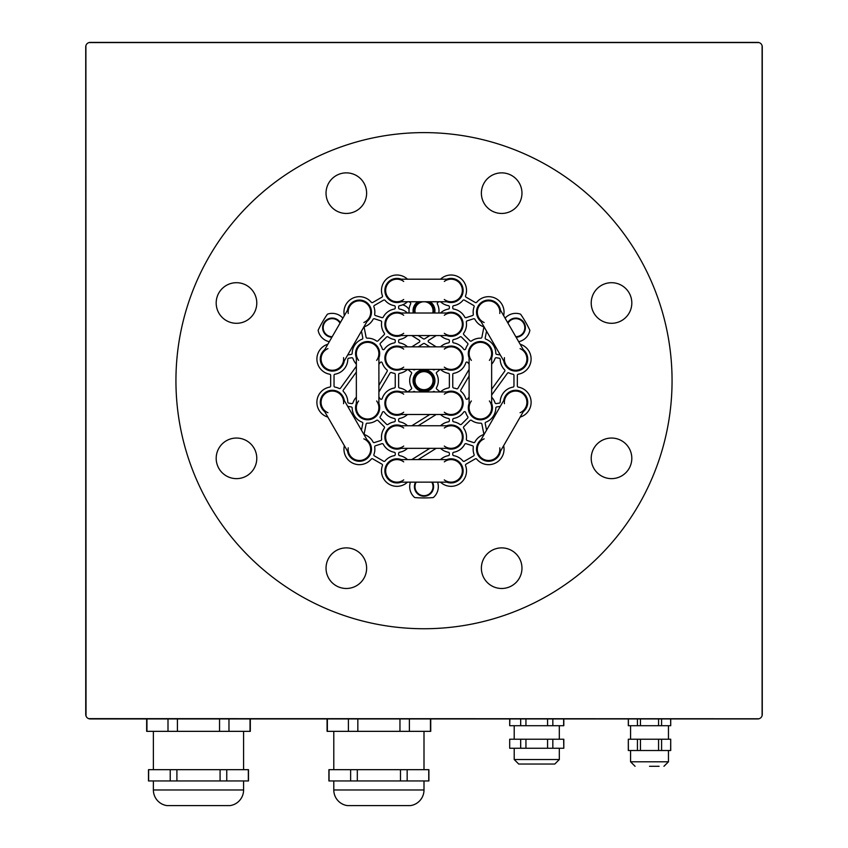 <?xml version="1.0" encoding="UTF-8"?>
<svg xmlns="http://www.w3.org/2000/svg" width="848" height="848" viewBox="0 0 848 848"><rect width="100%" height="100%" fill="white"/><g stroke="black" fill="none" stroke-linecap="round" stroke-linejoin="round"><path stroke-width="1.27" d="M326.035 193.153A20.299 20.299 0 0 0 346.334 213.452A20.299 20.299 0 0 0 366.622 193.153A20.299 20.299 0 0 0 346.334 172.865A20.299 20.299 0 0 0 326.035 193.153M216.187 303.001A20.299 20.299 0 0 0 236.486 323.3A20.299 20.299 0 0 0 256.785 303.001A20.299 20.299 0 0 0 236.486 282.702A20.299 20.299 0 0 0 216.187 303.001M216.187 458.344A20.299 20.299 0 0 0 236.486 478.632A20.299 20.299 0 0 0 256.785 458.344A20.299 20.299 0 0 0 236.486 438.045A20.299 20.299 0 0 0 216.187 458.344M326.035 568.181A20.299 20.299 0 0 0 346.334 588.48A20.299 20.299 0 0 0 366.622 568.181A20.299 20.299 0 0 0 346.334 547.882A20.299 20.299 0 0 0 326.035 568.181M481.378 568.181A20.299 20.299 0 0 0 501.666 588.48A20.299 20.299 0 0 0 521.965 568.181A20.299 20.299 0 0 0 501.666 547.882A20.299 20.299 0 0 0 481.378 568.181M591.215 458.344A20.299 20.299 0 0 0 611.514 478.632A20.299 20.299 0 0 0 631.813 458.344A20.299 20.299 0 0 0 611.514 438.045A20.299 20.299 0 0 0 591.215 458.344M591.215 303.001A20.299 20.299 0 0 0 611.514 323.3A20.299 20.299 0 0 0 631.813 303.001A20.299 20.299 0 0 0 611.514 282.702A20.299 20.299 0 0 0 591.215 303.001M481.378 193.153A20.299 20.299 0 0 0 501.666 213.452A20.299 20.299 0 0 0 521.965 193.153A20.299 20.299 0 0 0 501.666 172.865A20.299 20.299 0 0 0 481.378 193.153M368.043 319.728A11.501 11.501 0 0 0 361.269 300.786A11.501 11.501 0 0 0 348.517 308.46M323.713 351.401A11.501 11.501 0 0 0 330.487 370.353A11.501 11.501 0 0 0 343.249 362.679M343.249 398.666A11.501 11.501 0 0 0 320.851 402.334A11.501 11.501 0 0 0 323.713 409.934M348.517 452.885A11.501 11.501 0 0 0 370.915 449.207A11.501 11.501 0 0 0 368.043 441.607M399.207 459.595A11.501 11.501 0 0 0 385.437 470.873A11.501 11.501 0 0 0 399.207 482.152M448.793 482.152A11.501 11.501 0 0 0 462.563 470.873A11.501 11.501 0 0 0 448.793 459.595M479.957 441.607A11.501 11.501 0 0 0 486.731 460.559A11.501 11.501 0 0 0 499.483 452.885M524.287 409.934A11.501 11.501 0 0 0 517.513 390.992A11.501 11.501 0 0 0 504.751 398.666M504.751 362.679A11.501 11.501 0 0 0 527.149 359.001A11.501 11.501 0 0 0 524.287 351.401M499.483 308.46A11.501 11.501 0 0 0 477.085 312.128A11.501 11.501 0 0 0 479.957 319.728M378.897 355.874A11.501 11.501 0 0 0 367.619 342.104A11.501 11.501 0 0 0 356.351 355.874M356.351 405.461A11.501 11.501 0 0 0 367.619 419.23A11.501 11.501 0 0 0 378.897 405.461M399.207 425.77A11.501 11.501 0 0 0 385.437 437.049A11.501 11.501 0 0 0 399.207 448.327M448.793 448.327A11.501 11.501 0 0 0 462.563 437.049A11.501 11.501 0 0 0 448.793 425.77M469.103 405.461A11.501 11.501 0 0 0 480.381 419.23A11.501 11.501 0 0 0 491.649 405.461M491.649 355.874A11.501 11.501 0 0 0 480.381 342.104A11.501 11.501 0 0 0 469.103 355.874M413.623 380.667A10.377 10.377 0 0 0 424 391.045A10.377 10.377 0 0 0 434.377 380.667A10.377 10.377 0 0 0 424 370.3A10.377 10.377 0 0 0 413.623 380.667M399.207 391.946A11.501 11.501 0 0 0 385.437 403.224A11.501 11.501 0 0 0 399.207 414.492M448.793 414.492A11.501 11.501 0 0 0 462.563 403.224A11.501 11.501 0 0 0 448.793 391.946M448.793 301.74A11.501 11.501 0 0 0 462.563 290.461A11.501 11.501 0 0 0 448.793 279.193M399.207 279.193A11.501 11.501 0 0 0 385.437 290.461A11.501 11.501 0 0 0 399.207 301.74M448.793 335.564A11.501 11.501 0 0 0 462.563 324.296A11.501 11.501 0 0 0 448.793 313.018M399.207 313.018A11.501 11.501 0 0 0 385.437 324.296A11.501 11.501 0 0 0 399.207 335.564M418.88 301.74A10.377 10.377 0 0 0 413.877 313.018M434.123 313.018A10.377 10.377 0 0 0 429.12 301.74M448.793 369.389A11.501 11.501 0 0 0 462.563 358.121A11.501 11.501 0 0 0 448.793 346.843M399.207 346.843A11.501 11.501 0 0 0 385.437 358.121A11.501 11.501 0 0 0 399.207 369.389M672.061 380.667A248.061 248.061 0 0 0 424 132.606A248.061 248.061 0 0 0 175.939 380.667A248.061 248.061 0 0 0 424 628.739A248.061 248.061 0 0 0 672.061 380.667M403.701 299.482A11.278 11.278 0 0 1 396.938 301.74L451.062 301.74A11.278 11.278 0 0 1 444.299 299.482A11.278 11.278 0 0 0 462.34 290.461A11.278 11.278 0 0 0 444.299 281.441M396.938 301.74A11.278 11.278 0 0 1 385.66 290.461A11.278 11.278 0 0 1 403.701 281.441M403.701 333.317A11.278 11.278 0 0 1 396.938 335.564L451.062 335.564A11.278 11.278 0 0 1 444.299 333.317A11.278 11.278 0 0 0 462.34 324.296A11.278 11.278 0 0 0 444.299 315.276M396.938 335.564A11.278 11.278 0 0 1 385.66 324.296A11.278 11.278 0 0 1 403.701 315.276M348.221 313.484A11.278 11.278 0 0 1 349.641 306.488L322.579 353.362A11.278 11.278 0 0 1 327.922 348.634A11.278 11.278 0 0 0 326.713 368.763A11.278 11.278 0 0 0 343.546 357.655M349.641 306.488A11.278 11.278 0 0 1 365.053 302.365A11.278 11.278 0 0 1 363.845 322.505M484.155 322.505A11.278 11.278 0 0 1 478.823 317.767L505.885 364.64A11.278 11.278 0 0 1 504.454 357.655A11.278 11.278 0 0 0 521.287 368.763A11.278 11.278 0 0 0 520.078 348.634M478.823 317.767A11.278 11.278 0 0 1 482.947 302.365A11.278 11.278 0 0 1 499.779 313.484M358.598 360.368A11.278 11.278 0 0 1 356.351 353.605L356.351 407.729A11.278 11.278 0 0 1 358.598 400.966A11.278 11.278 0 0 0 367.619 419.007A11.278 11.278 0 0 0 376.639 400.966M356.351 353.605A11.278 11.278 0 0 1 367.619 342.338A11.278 11.278 0 0 1 376.639 360.368M327.922 412.7A11.278 11.278 0 0 1 322.579 407.973L349.641 454.846A11.278 11.278 0 0 1 348.221 447.861A11.278 11.278 0 0 0 365.053 458.969A11.278 11.278 0 0 0 363.845 438.84M322.579 407.973A11.278 11.278 0 0 1 326.713 392.571A11.278 11.278 0 0 1 343.546 403.68M403.701 367.142A11.278 11.278 0 0 1 396.938 369.389L451.062 369.389A11.278 11.278 0 0 1 444.299 367.142A11.278 11.278 0 0 0 462.34 358.121A11.278 11.278 0 0 0 444.299 349.1M396.938 369.389A11.278 11.278 0 0 1 385.66 358.121A11.278 11.278 0 0 1 403.701 349.1M403.701 412.245A11.278 11.278 0 0 1 396.938 414.492L451.062 414.492A11.278 11.278 0 0 1 444.299 412.245A11.278 11.278 0 0 0 462.34 403.224A11.278 11.278 0 0 0 444.299 394.203M396.938 414.492A11.278 11.278 0 0 1 385.66 403.224A11.278 11.278 0 0 1 403.701 394.203M403.701 446.069A11.278 11.278 0 0 1 396.938 448.327L451.062 448.327A11.278 11.278 0 0 1 444.299 446.069A11.278 11.278 0 0 0 462.34 437.049A11.278 11.278 0 0 0 444.299 428.028M396.938 448.327A11.278 11.278 0 0 1 385.66 437.049A11.278 11.278 0 0 1 403.701 428.028M403.701 479.894A11.278 11.278 0 0 1 396.938 482.152L451.062 482.152A11.278 11.278 0 0 1 444.299 479.894A11.278 11.278 0 0 0 462.34 470.873A11.278 11.278 0 0 0 444.299 461.853M396.938 482.152A11.278 11.278 0 0 1 385.66 470.873A11.278 11.278 0 0 1 403.701 461.853M471.361 360.368A11.278 11.278 0 0 1 469.103 353.605L469.103 407.729A11.278 11.278 0 0 1 471.361 400.966A11.278 11.278 0 0 0 480.381 419.007A11.278 11.278 0 0 0 489.402 400.966M469.103 353.605A11.278 11.278 0 0 1 480.381 342.338A11.278 11.278 0 0 1 489.402 360.368M504.454 403.68A11.278 11.278 0 0 1 505.885 396.694L478.823 443.568A11.278 11.278 0 0 1 484.155 438.84A11.278 11.278 0 0 0 482.947 458.969A11.278 11.278 0 0 0 499.779 447.861M505.885 396.694A11.278 11.278 0 0 1 521.287 392.571A11.278 11.278 0 0 1 520.078 412.7M500.225 406.499A1.124 1.124 0 0 0 499.758 406.478A1.124 1.124 0 0 1 500.225 406.499A1.124 1.124 0 0 0 499.758 406.478L496.78 406.934A1.124 1.124 0 0 0 495.826 408.026A15.444 15.444 0 0 1 485.915 422.156A1.124 1.124 0 0 0 485.204 423.428L486.551 430.19M364.947 326.554A1.124 1.124 0 0 0 364.237 327.826L366.113 337.26A1.124 1.124 0 0 0 367.248 338.161A15.444 15.444 0 0 1 376.533 340.991A1.124 1.124 0 0 0 377.975 340.864L384.197 334.642A1.124 1.124 0 0 0 384.314 333.2A15.444 15.444 0 0 1 381.642 322.102A1.124 1.124 0 0 0 380.879 320.862L374.424 318.774A1.124 1.124 0 0 0 373.078 319.325A15.444 15.444 0 0 1 364.947 326.554A1.124 1.124 0 0 0 364.237 327.826A1.124 1.124 0 0 1 364.947 326.554M356.351 372.071L343.292 390.101A1.124 1.124 0 0 0 343.408 391.543A15.444 15.444 0 0 1 347.797 402.037A1.124 1.124 0 0 0 348.751 403.139L351.729 403.595A1.124 1.124 0 0 0 352.969 402.832A15.444 15.444 0 0 1 356.351 397.171M375.473 445.783A1.124 1.124 0 0 0 374.699 447.013A15.444 15.444 0 0 1 373.904 454.549A1.124 1.124 0 0 0 374.403 455.906L383.635 461.248A1.124 1.124 0 0 0 385.066 460.983A15.444 15.444 0 0 1 394.309 455.652A1.124 1.124 0 0 0 395.242 454.539L395.242 453.383A1.124 1.124 0 0 0 394.309 452.27A15.444 15.444 0 0 1 383.264 444.235A1.124 1.124 0 0 0 381.918 443.695L375.473 445.783A1.124 1.124 0 0 0 374.699 447.013A1.124 1.124 0 0 1 375.473 445.783M364.237 433.519A1.124 1.124 0 0 0 364.947 434.791A15.444 15.444 0 0 1 373.078 442.02A1.124 1.124 0 0 0 374.424 442.561L380.879 440.472A1.124 1.124 0 0 0 381.642 439.243A15.444 15.444 0 0 1 384.314 428.145A1.124 1.124 0 0 0 384.197 426.692L377.975 420.481A1.124 1.124 0 0 0 376.533 420.354A15.444 15.444 0 0 1 367.248 423.173A1.124 1.124 0 0 0 366.113 424.085L364.237 433.519A1.124 1.124 0 0 0 364.947 434.791A1.124 1.124 0 0 1 364.237 433.519M380.243 416.633A1.124 1.124 0 0 0 380.37 418.085L386.582 424.307A1.124 1.124 0 0 0 388.034 424.424A15.444 15.444 0 0 1 394.309 421.827A1.124 1.124 0 0 0 395.242 420.714L395.242 419.559A1.124 1.124 0 0 0 394.309 418.446A15.444 15.444 0 0 1 384.324 412.139A1.124 1.124 0 0 0 382.331 412.446A15.444 15.444 0 0 1 380.243 416.633A1.124 1.124 0 0 0 380.37 418.085A1.124 1.124 0 0 1 380.243 416.633M466.358 439.243A1.124 1.124 0 0 0 467.121 440.472L473.576 442.561A1.124 1.124 0 0 0 474.922 442.02A15.444 15.444 0 0 1 483.053 434.78A1.124 1.124 0 0 0 483.763 433.519L481.887 424.085A1.124 1.124 0 0 0 480.752 423.173A15.444 15.444 0 0 1 471.467 420.354A1.124 1.124 0 0 0 470.025 420.481L463.803 426.692A1.124 1.124 0 0 0 463.686 428.145A15.444 15.444 0 0 1 466.358 439.243A1.124 1.124 0 0 0 466.336 439.402A1.124 1.124 0 0 1 466.358 439.243M469.103 376.014L460.824 390.016A1.124 1.124 0 0 0 461.068 391.447A15.444 15.444 0 0 1 465.775 398.507A1.124 1.124 0 0 0 467.767 398.814A15.444 15.444 0 0 1 469.103 397.171M463.686 333.2A1.124 1.124 0 0 0 463.803 334.642L470.025 340.864A1.124 1.124 0 0 0 471.467 340.991A15.444 15.444 0 0 1 480.752 338.161A1.124 1.124 0 0 0 481.887 337.26L483.763 327.826A1.124 1.124 0 0 0 483.053 326.554A15.444 15.444 0 0 1 474.922 319.325A1.124 1.124 0 0 0 473.576 318.774L467.121 320.862A1.124 1.124 0 0 0 466.358 322.102A15.444 15.444 0 0 1 463.686 333.2A1.124 1.124 0 0 0 463.803 334.642A1.124 1.124 0 0 1 463.686 333.2M453.691 305.683A1.124 1.124 0 0 0 452.758 306.796L452.758 307.962A1.124 1.124 0 0 0 453.691 309.064A15.444 15.444 0 0 1 464.736 317.099A1.124 1.124 0 0 0 466.082 317.65L472.527 315.562A1.124 1.124 0 0 0 473.301 314.322A15.444 15.444 0 0 1 474.096 306.796A1.124 1.124 0 0 0 473.597 305.428L464.365 300.097A1.124 1.124 0 0 0 462.934 300.351A15.444 15.444 0 0 1 453.691 305.683A1.124 1.124 0 0 0 452.758 306.796L452.758 306.796A1.124 1.124 0 0 1 453.691 305.683M373.841 306.404A1.124 1.124 0 0 1 374.403 305.428A1.124 1.124 0 0 0 373.904 306.796A15.444 15.444 0 0 1 374.699 314.322A1.124 1.124 0 0 0 375.473 315.562L381.918 317.65A1.124 1.124 0 0 0 383.264 317.099A15.444 15.444 0 0 1 394.309 309.064A1.124 1.124 0 0 0 395.242 307.962L395.242 306.796A1.124 1.124 0 0 0 394.309 305.683A15.444 15.444 0 0 1 385.066 300.351A1.124 1.124 0 0 0 383.635 300.097L374.403 305.428A1.124 1.124 0 0 0 373.904 306.796M380.37 343.249A1.124 1.124 0 0 0 380.243 344.701A15.444 15.444 0 0 1 382.331 348.888A1.124 1.124 0 0 0 384.324 349.196A15.444 15.444 0 0 1 394.309 342.899A1.124 1.124 0 0 0 395.242 341.786L395.242 340.62A1.124 1.124 0 0 0 394.309 339.518A15.444 15.444 0 0 1 388.034 336.91A1.124 1.124 0 0 0 386.582 337.038L380.37 343.249A1.124 1.124 0 0 0 380.243 344.701A1.124 1.124 0 0 1 380.37 343.249M436.752 372.251A1.124 1.124 0 0 0 436.487 373.661A14.321 14.321 0 0 1 436.487 387.674A1.124 1.124 0 0 0 436.752 389.094L439.593 391.469A1.124 1.124 0 0 0 441.045 391.458A15.444 15.444 0 0 1 448.433 388.002A1.124 1.124 0 0 0 449.366 386.889L449.366 374.456A1.124 1.124 0 0 0 448.433 373.343A15.444 15.444 0 0 1 441.045 369.887A1.124 1.124 0 0 0 439.593 369.876L436.752 372.251A1.124 1.124 0 0 0 436.487 373.661A1.124 1.124 0 0 1 436.752 372.251M438.851 301.74L437.716 302.588A1.124 1.124 0 0 0 437.388 303.997A14.999 14.999 0 0 1 438.829 313.018A14.999 14.999 0 0 0 437.388 303.997A14.999 14.999 0 0 1 438.829 313.018M436.211 335.564L428.717 340.249A1.124 1.124 0 0 0 428.717 342.157L436.211 346.843M342.91 318.148A1.124 1.124 0 0 1 342.825 318.074A14.321 14.321 0 0 0 327.773 314.057A1.124 1.124 0 0 0 327.19 314.491A117.268 117.268 0 0 0 318.286 329.914A1.124 1.124 0 0 0 318.201 330.635A14.321 14.321 0 0 0 329.204 341.67A1.124 1.124 0 0 1 329.321 341.702M503.638 315.636A15.444 15.444 0 0 0 476.724 302.248A1.124 1.124 0 0 1 475.293 302.503L466.05 297.171A1.124 1.124 0 0 1 465.563 295.804A15.444 15.444 0 0 0 440.504 279.193M356.351 364.163A15.444 15.444 0 0 1 352.969 358.503A1.124 1.124 0 0 0 351.729 357.75L348.751 358.206A1.124 1.124 0 0 0 347.797 359.298A15.444 15.444 0 0 1 334.981 374.222A1.124 1.124 0 0 0 334.038 375.335L334.038 385.999A1.124 1.124 0 0 0 334.981 387.112A15.444 15.444 0 0 1 339.147 388.469A1.124 1.124 0 0 0 340.557 388.108L356.351 366.304M347.775 354.835A1.124 1.124 0 0 0 348.242 354.867A1.124 1.124 0 0 1 347.775 354.835A1.124 1.124 0 0 0 348.242 354.867L351.22 354.411A1.124 1.124 0 0 0 352.174 353.309A15.444 15.444 0 0 1 362.085 339.189A1.124 1.124 0 0 0 362.796 337.917L361.449 331.144M361.449 430.19L362.796 423.428A1.124 1.124 0 0 0 362.085 422.156A15.444 15.444 0 0 1 352.174 408.026A1.124 1.124 0 0 0 351.22 406.934L348.242 406.478A1.124 1.124 0 0 0 347.775 406.499A1.124 1.124 0 0 1 348.242 406.478A1.124 1.124 0 0 0 347.775 406.499M407.496 448.327A15.444 15.444 0 0 1 399.567 452.27A1.124 1.124 0 0 0 398.634 453.383L398.634 454.539A1.124 1.124 0 0 0 399.567 455.652A15.444 15.444 0 0 1 407.496 459.595M440.504 425.77A15.444 15.444 0 0 1 448.433 421.827A1.124 1.124 0 0 0 449.366 420.714L449.366 419.559A1.124 1.124 0 0 0 448.433 418.446A15.444 15.444 0 0 1 440.504 414.492M486.551 331.144L485.204 337.917A1.124 1.124 0 0 0 485.915 339.189A15.444 15.444 0 0 1 495.826 353.309A1.124 1.124 0 0 0 496.78 354.4L499.758 354.856A1.124 1.124 0 0 0 500.225 354.835A1.124 1.124 0 0 1 499.758 354.856A1.124 1.124 0 0 0 500.225 354.835M378.897 385.321L387.176 371.318A1.124 1.124 0 0 0 386.932 369.887A15.444 15.444 0 0 1 382.225 362.838A1.124 1.124 0 0 0 380.233 362.531A15.444 15.444 0 0 1 378.897 364.163M407.496 335.564A15.444 15.444 0 0 1 399.567 339.518A1.124 1.124 0 0 0 398.634 340.62L398.634 341.786A1.124 1.124 0 0 0 399.567 342.899A15.444 15.444 0 0 1 407.496 346.843M378.897 397.171A15.444 15.444 0 0 1 380.233 398.814A1.124 1.124 0 0 0 382.225 398.507A15.444 15.444 0 0 1 394.309 388.002A1.124 1.124 0 0 0 395.242 386.889L395.242 374.456A1.124 1.124 0 0 0 394.309 373.343A15.444 15.444 0 0 1 391.458 372.558A1.124 1.124 0 0 0 390.08 373.046L378.897 391.977M415.17 391.946A14.321 14.321 0 0 1 414.852 391.691A1.124 1.124 0 0 0 413.411 391.691L413.114 391.946M469.103 364.163A15.444 15.444 0 0 1 467.767 362.531A1.124 1.124 0 0 0 465.775 362.838A15.444 15.444 0 0 1 453.691 373.343A1.124 1.124 0 0 0 452.758 374.456L452.758 386.889A1.124 1.124 0 0 0 453.691 388.002A15.444 15.444 0 0 1 456.542 388.776A1.124 1.124 0 0 0 457.92 388.299L469.103 369.368M432.83 369.389A14.321 14.321 0 0 1 433.148 369.654A1.124 1.124 0 0 0 434.589 369.643L434.886 369.389M413.114 369.389L413.411 369.643A1.124 1.124 0 0 0 414.852 369.654A14.321 14.321 0 0 1 415.17 369.389M518.796 341.67A1.124 1.124 0 0 0 518.679 341.702A1.124 1.124 0 0 1 518.796 341.67A14.321 14.321 0 0 0 529.799 330.635A1.124 1.124 0 0 0 529.714 329.914A117.268 117.268 0 0 0 520.81 314.491A1.124 1.124 0 0 0 520.227 314.057A14.321 14.321 0 0 0 505.175 318.064A1.124 1.124 0 0 1 505.09 318.148A1.124 1.124 0 0 0 505.175 318.064A1.124 1.124 0 0 1 505.09 318.148M407.496 279.193A15.444 15.444 0 0 0 382.437 295.804A1.124 1.124 0 0 1 381.95 297.171L372.707 302.503A1.124 1.124 0 0 1 371.276 302.248A15.444 15.444 0 0 0 344.362 315.636M327.869 344.224A15.444 15.444 0 0 0 329.724 374.222A1.124 1.124 0 0 1 330.656 375.335L330.656 385.999A1.124 1.124 0 0 1 329.724 387.112A15.444 15.444 0 0 0 327.869 417.121M344.362 445.698A15.444 15.444 0 0 0 371.276 459.097A1.124 1.124 0 0 1 372.707 458.842L381.95 464.174A1.124 1.124 0 0 1 382.437 465.541A15.444 15.444 0 0 0 407.496 482.152M440.504 482.152A15.444 15.444 0 0 0 465.563 465.541A1.124 1.124 0 0 1 466.05 464.174L475.293 458.842A1.124 1.124 0 0 1 476.724 459.097A15.444 15.444 0 0 0 503.638 445.698M520.131 417.121A15.444 15.444 0 0 0 518.276 387.112A1.124 1.124 0 0 1 517.344 385.999L517.344 375.335A1.124 1.124 0 0 1 518.276 374.222A15.444 15.444 0 0 0 520.131 344.224M440.504 346.843A15.444 15.444 0 0 1 448.433 342.899A1.124 1.124 0 0 0 449.366 341.786L449.366 340.62A1.124 1.124 0 0 0 448.433 339.518A15.444 15.444 0 0 1 440.504 335.564M440.504 313.018A15.444 15.444 0 0 1 448.433 309.064A1.124 1.124 0 0 0 449.366 307.962L449.366 306.796A1.124 1.124 0 0 0 448.433 305.683A15.444 15.444 0 0 1 440.504 301.74M411.513 373.661A1.124 1.124 0 0 0 411.248 372.251L408.407 369.876A1.124 1.124 0 0 0 406.955 369.887A15.444 15.444 0 0 1 399.567 373.343A1.124 1.124 0 0 0 398.634 374.456L398.634 386.889A1.124 1.124 0 0 0 399.567 388.002A15.444 15.444 0 0 1 406.955 391.458A1.124 1.124 0 0 0 408.407 391.469L411.248 389.094A1.124 1.124 0 0 0 411.513 387.674A14.321 14.321 0 0 1 411.513 373.661A1.124 1.124 0 0 0 411.248 372.251A1.124 1.124 0 0 1 411.513 373.661M407.496 414.492A15.444 15.444 0 0 1 399.567 418.446A1.124 1.124 0 0 0 398.634 419.559L398.634 420.714A1.124 1.124 0 0 0 399.567 421.827A15.444 15.444 0 0 1 407.496 425.77M429.83 346.843L424.594 343.578A1.124 1.124 0 0 0 423.406 343.578L418.17 346.843M407.496 301.74A15.444 15.444 0 0 1 399.567 305.683A1.124 1.124 0 0 0 398.634 306.796L398.634 307.962A1.124 1.124 0 0 0 399.567 309.064A15.444 15.444 0 0 1 407.167 312.711A1.124 1.124 0 0 0 409.043 311.788A14.999 14.999 0 0 1 410.612 303.997A1.124 1.124 0 0 0 410.284 302.588L409.149 301.74M453.691 339.518A1.124 1.124 0 0 0 452.758 340.62L452.758 341.786A1.124 1.124 0 0 0 453.691 342.899A15.444 15.444 0 0 1 463.676 349.196A1.124 1.124 0 0 0 465.669 348.888A15.444 15.444 0 0 1 467.757 344.701A1.124 1.124 0 0 0 467.63 343.249L461.418 337.038A1.124 1.124 0 0 0 459.966 336.91A15.444 15.444 0 0 1 453.691 339.518A1.124 1.124 0 0 0 452.758 340.62A1.124 1.124 0 0 1 453.691 339.518M491.649 389.274L504.708 371.244A1.124 1.124 0 0 0 504.592 369.792A15.444 15.444 0 0 1 500.203 359.298A1.124 1.124 0 0 0 499.249 358.206L496.271 357.75A1.124 1.124 0 0 0 495.031 358.503A15.444 15.444 0 0 1 491.649 364.163M491.649 397.171A15.444 15.444 0 0 1 495.031 402.832A1.124 1.124 0 0 0 496.271 403.584L499.249 403.129A1.124 1.124 0 0 0 500.203 402.037A15.444 15.444 0 0 1 513.019 387.112A1.124 1.124 0 0 0 513.962 385.999L513.962 375.335A1.124 1.124 0 0 0 513.019 374.222A15.444 15.444 0 0 1 508.853 372.876A1.124 1.124 0 0 0 507.443 373.226L491.649 395.041M453.691 418.446A1.124 1.124 0 0 0 452.758 419.559L452.758 420.714A1.124 1.124 0 0 0 453.691 421.827A15.444 15.444 0 0 1 459.966 424.424A1.124 1.124 0 0 0 461.418 424.307L467.63 418.085A1.124 1.124 0 0 0 467.757 416.633A15.444 15.444 0 0 1 465.669 412.446A1.124 1.124 0 0 0 463.676 412.139A15.444 15.444 0 0 1 453.691 418.446A1.124 1.124 0 0 0 452.758 419.559A1.124 1.124 0 0 1 453.691 418.446M473.301 447.013A1.124 1.124 0 0 0 472.527 445.783L466.082 443.695A1.124 1.124 0 0 0 464.736 444.235A15.444 15.444 0 0 1 453.691 452.27A1.124 1.124 0 0 0 452.758 453.383L452.758 454.539A1.124 1.124 0 0 0 453.691 455.652A15.444 15.444 0 0 1 462.934 460.983A1.124 1.124 0 0 0 464.365 461.248L473.597 455.906A1.124 1.124 0 0 0 474.096 454.549A15.444 15.444 0 0 1 473.301 447.013A1.124 1.124 0 0 0 472.527 445.783A1.124 1.124 0 0 1 473.301 447.013M440.504 459.595A15.444 15.444 0 0 1 448.433 455.652A1.124 1.124 0 0 0 449.366 454.539L449.366 453.383A1.124 1.124 0 0 0 448.433 452.27A15.444 15.444 0 0 1 440.504 448.327M485.183 423.205A1.124 1.124 0 0 1 485.915 422.156A1.124 1.124 0 0 0 485.204 423.428M343.292 390.101A1.124 1.124 0 0 0 343.408 391.543A1.124 1.124 0 0 1 343.292 390.101M463.803 426.692A1.124 1.124 0 0 0 463.686 428.145A1.124 1.124 0 0 1 463.803 426.692M460.824 390.016A1.124 1.124 0 0 0 460.665 390.589A1.124 1.124 0 0 1 460.824 390.016M437.261 303.489A1.124 1.124 0 0 1 437.716 302.588A1.124 1.124 0 0 0 437.388 303.997M428.187 341.203A1.124 1.124 0 0 1 428.717 340.249A1.124 1.124 0 0 0 428.717 342.157M318.17 330.402A1.124 1.124 0 0 0 318.201 330.635A1.124 1.124 0 0 1 318.286 329.914A1.124 1.124 0 0 0 318.17 330.402M465.488 296.185A1.124 1.124 0 0 1 465.563 295.804A1.124 1.124 0 0 0 466.05 297.171A1.124 1.124 0 0 1 465.488 296.185M339.147 388.469A1.124 1.124 0 0 0 340.557 388.108A1.124 1.124 0 0 1 339.147 388.469M334.038 385.999A1.124 1.124 0 0 0 334.981 387.112A1.124 1.124 0 0 1 334.038 385.999M334.981 374.222A1.124 1.124 0 0 0 334.038 375.335A1.124 1.124 0 0 1 334.981 374.222M348.751 358.206A1.124 1.124 0 0 0 347.797 359.298A1.124 1.124 0 0 1 348.751 358.206M362.085 339.189A1.124 1.124 0 0 0 362.796 337.917A1.124 1.124 0 0 1 362.085 339.189M351.22 354.411A1.124 1.124 0 0 0 352.174 353.309A1.124 1.124 0 0 1 351.22 354.411M362.796 423.428A1.124 1.124 0 0 0 362.085 422.156A1.124 1.124 0 0 1 362.796 423.428M384.314 428.145A1.124 1.124 0 0 0 384.197 426.692A1.124 1.124 0 0 1 384.314 428.145M373.078 442.02A1.124 1.124 0 0 0 374.424 442.561A1.124 1.124 0 0 1 373.078 442.02M367.248 423.173A1.124 1.124 0 0 0 366.113 424.085A1.124 1.124 0 0 1 367.248 423.173M398.634 454.539A1.124 1.124 0 0 0 399.567 455.652A1.124 1.124 0 0 1 398.634 454.539M399.567 452.27A1.124 1.124 0 0 0 398.634 453.383A1.124 1.124 0 0 1 399.567 452.27M448.433 421.827A1.124 1.124 0 0 0 449.366 420.714A1.124 1.124 0 0 1 448.433 421.827M471.467 420.354A1.124 1.124 0 0 0 470.025 420.481A1.124 1.124 0 0 1 471.467 420.354M465.775 398.507A1.124 1.124 0 0 0 467.767 398.814A1.124 1.124 0 0 1 465.775 398.507M485.183 338.129A1.124 1.124 0 0 0 485.915 339.189A1.124 1.124 0 0 1 485.204 337.917M387.176 371.318A1.124 1.124 0 0 0 386.932 369.887A1.124 1.124 0 0 1 387.176 371.318M464.736 317.099A1.124 1.124 0 0 0 466.082 317.65A1.124 1.124 0 0 1 464.736 317.099M464.365 300.097A1.124 1.124 0 0 0 462.934 300.351A1.124 1.124 0 0 1 464.365 300.097M474.096 306.796A1.124 1.124 0 0 0 473.597 305.428A1.124 1.124 0 0 1 474.096 306.796M395.242 306.796A1.124 1.124 0 0 0 394.309 305.683A1.124 1.124 0 0 1 395.242 306.796M394.309 309.064A1.124 1.124 0 0 0 395.242 307.962A1.124 1.124 0 0 1 394.309 309.064M411.789 346.843L419.283 342.157A1.124 1.124 0 0 0 419.283 340.249L411.789 335.564M399.567 339.518A1.124 1.124 0 0 0 398.634 340.62A1.124 1.124 0 0 1 399.567 339.518M394.309 388.002A1.124 1.124 0 0 0 395.242 386.889A1.124 1.124 0 0 1 394.309 388.002M380.233 398.814A1.124 1.124 0 0 0 382.225 398.507A1.124 1.124 0 0 1 380.233 398.814M391.458 372.558A1.124 1.124 0 0 0 390.08 373.046A1.124 1.124 0 0 1 391.458 372.558M414.852 391.691A1.124 1.124 0 0 0 413.411 391.691A1.124 1.124 0 0 1 414.852 391.691M434.886 391.946L434.589 391.691A1.124 1.124 0 0 0 433.148 391.691A14.321 14.321 0 0 1 432.83 391.946M453.691 373.343A1.124 1.124 0 0 0 452.758 374.456A1.124 1.124 0 0 1 453.691 373.343M456.542 388.776A1.124 1.124 0 0 0 457.92 388.299A1.124 1.124 0 0 1 456.542 388.776M452.758 386.889A1.124 1.124 0 0 0 453.691 388.002A1.124 1.124 0 0 1 452.758 386.889M413.411 369.643A1.124 1.124 0 0 0 414.852 369.654A1.124 1.124 0 0 1 413.411 369.643M476.724 302.248A1.124 1.124 0 0 1 475.293 302.503A1.124 1.124 0 0 0 476.724 302.248M382.437 295.804A1.124 1.124 0 0 1 381.95 297.171A1.124 1.124 0 0 0 382.437 295.804M372.707 302.503A1.124 1.124 0 0 1 371.276 302.248A1.124 1.124 0 0 0 372.707 302.503M329.724 374.222A1.124 1.124 0 0 1 330.656 375.335A1.124 1.124 0 0 0 329.724 374.222M330.656 385.999A1.124 1.124 0 0 1 329.724 387.112A1.124 1.124 0 0 0 330.656 385.999M371.276 459.097A1.124 1.124 0 0 1 372.707 458.842A1.124 1.124 0 0 0 371.276 459.097M410.4 482.152A1.124 1.124 0 0 1 410.368 482.268A14.321 14.321 0 0 0 414.428 497.31A1.124 1.124 0 0 0 415.096 497.596A117.268 117.268 0 0 0 432.904 497.596A1.124 1.124 0 0 0 433.572 497.31A14.321 14.321 0 0 0 437.632 482.268A1.124 1.124 0 0 1 437.6 482.152A1.124 1.124 0 0 0 437.632 482.268M475.293 458.842A1.124 1.124 0 0 1 476.724 459.097A1.124 1.124 0 0 0 475.293 458.842M518.276 387.112A1.124 1.124 0 0 1 517.344 385.999A1.124 1.124 0 0 0 518.276 387.112M448.433 342.899A1.124 1.124 0 0 0 449.366 341.786A1.124 1.124 0 0 1 448.433 342.899M448.433 309.064A1.124 1.124 0 0 0 449.366 307.962A1.124 1.124 0 0 1 448.433 309.064M441.045 369.887A1.124 1.124 0 0 0 439.593 369.876A1.124 1.124 0 0 1 441.045 369.887M448.433 388.002A1.124 1.124 0 0 0 449.366 386.889A1.124 1.124 0 0 1 448.433 388.002M439.593 391.469A1.124 1.124 0 0 0 441.045 391.458A1.124 1.124 0 0 1 439.593 391.469M398.634 420.714A1.124 1.124 0 0 0 399.567 421.827A1.124 1.124 0 0 1 398.634 420.714M399.567 418.446A1.124 1.124 0 0 0 398.634 419.559A1.124 1.124 0 0 1 399.567 418.446M394.309 342.899A1.124 1.124 0 0 0 395.242 341.786A1.124 1.124 0 0 1 394.309 342.899M388.034 336.91A1.124 1.124 0 0 0 386.582 337.038A1.124 1.124 0 0 1 388.034 336.91M398.634 306.796L398.634 306.796A1.124 1.124 0 0 1 399.567 305.683M461.418 337.038A1.124 1.124 0 0 0 459.966 336.91A1.124 1.124 0 0 1 461.418 337.038M467.757 344.701A1.124 1.124 0 0 0 467.63 343.249A1.124 1.124 0 0 1 467.757 344.701M504.708 371.244A1.124 1.124 0 0 0 504.592 369.792A1.124 1.124 0 0 1 504.708 371.244M508.853 372.876A1.124 1.124 0 0 0 507.443 373.226A1.124 1.124 0 0 1 508.853 372.876M513.019 387.112A1.124 1.124 0 0 0 513.962 385.999A1.124 1.124 0 0 1 513.019 387.112M495.031 402.832A1.124 1.124 0 0 0 496.271 403.584A1.124 1.124 0 0 1 495.031 402.832M465.669 412.446A1.124 1.124 0 0 0 463.676 412.139A1.124 1.124 0 0 1 465.669 412.446M473.597 455.906A1.124 1.124 0 0 0 474.096 454.549A1.124 1.124 0 0 1 473.597 455.906M462.934 460.983A1.124 1.124 0 0 0 464.365 461.248A1.124 1.124 0 0 1 462.934 460.983M453.691 452.27A1.124 1.124 0 0 0 452.758 453.383A1.124 1.124 0 0 1 453.691 452.27M394.309 421.827A1.124 1.124 0 0 0 395.242 420.714A1.124 1.124 0 0 1 394.309 421.827M384.324 412.139A1.124 1.124 0 0 0 382.331 412.446A1.124 1.124 0 0 1 384.324 412.139M395.242 453.383A1.124 1.124 0 0 0 394.309 452.27A1.124 1.124 0 0 1 395.242 453.383M394.309 455.652A1.124 1.124 0 0 0 395.242 454.539A1.124 1.124 0 0 1 394.309 455.652M383.635 461.248A1.124 1.124 0 0 0 385.066 460.983A1.124 1.124 0 0 1 383.635 461.248M373.841 454.931A1.124 1.124 0 0 0 374.403 455.906A1.124 1.124 0 0 1 373.841 454.931M366.113 337.26A1.124 1.124 0 0 0 367.248 338.161A1.124 1.124 0 0 1 366.113 337.26M374.424 318.774A1.124 1.124 0 0 0 373.078 319.325A1.124 1.124 0 0 1 374.424 318.774M384.197 334.642A1.124 1.124 0 0 0 384.314 333.2A1.124 1.124 0 0 1 384.197 334.642M448.433 455.652A1.124 1.124 0 0 0 449.366 454.539A1.124 1.124 0 0 1 448.433 455.652M85.733 46.905A4.505 4.505 0 0 1 90.238 42.4L757.762 42.4A4.505 4.505 0 0 1 762.267 46.905L762.267 714.429A4.505 4.505 0 0 1 757.762 718.934L90.238 718.934A4.505 4.505 0 0 1 85.733 714.429L85.733 46.905M413.856 310.76A10.144 10.144 0 0 0 414.11 313.018A10.144 10.144 0 0 1 419.347 301.74M428.653 301.74A10.144 10.144 0 0 1 433.89 313.018A10.144 10.144 0 0 0 434.144 310.76M413.856 380.667A10.144 10.144 0 0 1 424 370.523A10.144 10.144 0 0 1 434.144 380.667A10.144 10.144 0 0 1 424 390.822A10.144 10.144 0 0 1 413.856 380.667A10.144 10.144 0 0 0 424 390.822A10.144 10.144 0 0 0 434.144 380.667M400.553 279.193A11.84 11.84 0 0 0 387.292 297.33A11.84 11.84 0 0 0 400.553 301.74M402.662 304.814A11.278 11.278 0 0 1 409.065 309.425M88.616 718.638L759.002 718.765M85.902 45.665L86.03 716.051M762.098 45.665L762.098 715.68M88.998 42.58L759.002 42.58M649.515 766.295L659.097 766.295M661.588 739.233L670.715 739.233L670.641 750.512L661.588 750.512L661.588 739.233L658.567 739.233L658.567 750.512L661.588 750.512M658.567 739.233L637.442 739.233L637.442 750.512L640.463 750.512L640.463 739.233M640.463 750.512L658.567 750.512M637.442 739.233L628.315 739.233L628.389 750.512L637.442 750.512M628.389 718.934L628.389 725.708L670.715 725.708L670.641 718.934M637.442 718.934L637.442 725.708M658.567 718.934L658.567 725.708M640.463 725.708L640.463 718.934M661.588 725.708L661.588 718.934M536.752 764.037C513.496 764.037 513.496 764.037 536.752 764.037L554.793 764.037L559.309 759.532L514.206 759.532L518.711 764.037L536.752 764.037C560.019 764.037 560.019 764.037 536.752 764.037M520.683 718.934L520.683 725.708L509.69 725.708L509.871 718.934M520.683 725.708L525.94 725.708L525.94 718.934M547.575 718.934L547.575 725.708L525.94 725.708M547.575 725.708L552.832 725.708L552.832 718.934M563.644 718.934L563.644 725.708L552.832 725.708M525.94 748.254L525.94 739.233L509.69 739.233L509.69 748.254L563.814 748.254L563.644 739.233L547.575 739.233L547.575 748.254M552.832 748.254L552.832 739.233M525.94 739.233L547.575 739.233M520.683 739.233L520.683 748.254M250.319 718.934L250.319 731.347L146.662 731.347L146.662 718.934M226.755 780.955L226.755 769.677L248.485 769.677L248.485 780.955L148.485 780.955L148.485 769.677L170.215 769.677L170.215 780.955M153.382 780.955L153.382 789.976A15.783 15.783 0 0 0 166.918 805.6L230.062 805.6A15.783 15.783 0 0 0 243.588 789.976L243.588 780.955M243.588 769.677L243.588 731.347M153.382 769.677L153.382 731.347M250.033 718.934L250.033 731.347M228.971 731.347L228.971 718.934M219.547 718.934L219.547 731.347M177.423 731.347L177.423 718.934M167.999 718.934L167.999 731.347M146.948 731.347L146.948 718.934M226.755 769.677L170.215 769.677M248.337 769.677L248.337 780.955M220.077 769.677L220.077 780.955M176.903 780.955L176.903 769.677M148.633 780.955L148.633 769.677M430.731 718.934L430.731 731.347L327.074 731.347L327.074 718.934M407.167 780.955L407.167 769.677L428.897 769.677L428.897 780.955L328.897 780.955L328.897 769.677L350.627 769.677L350.627 780.955M333.794 780.955L333.794 789.976A15.783 15.783 0 0 0 347.33 805.6L410.474 805.6A15.783 15.783 0 0 0 424 789.976L424 780.955M424 769.677L424 731.347M333.794 769.677L333.794 731.347M430.445 718.934L430.445 731.347M409.383 731.347L409.383 718.934M399.959 718.934L399.959 731.347M357.835 731.347L357.835 718.934M348.411 718.934L348.411 731.347M327.36 731.347L327.36 718.934M407.167 769.677L350.627 769.677M428.749 769.677L428.749 780.955M400.479 769.677L400.479 780.955M357.315 780.955L357.315 769.677M329.045 780.955L329.045 769.677M516.114 337.25A9.582 9.582 0 0 0 518.425 318.456A9.582 9.582 0 0 0 507.655 322.6M340.345 322.6A9.582 9.582 0 0 0 322.622 327.678A9.582 9.582 0 0 0 331.886 337.25M415.541 482.152A9.582 9.582 0 0 0 424 496.25A9.582 9.582 0 0 0 432.459 482.152M436.487 387.674A1.124 1.124 0 0 0 436.752 389.094M367.025 321.487A12.063 12.063 0 0 0 360.379 300.107A12.063 12.063 0 0 0 347.5 310.209M324.731 349.652A12.063 12.063 0 0 0 331.388 371.032A12.063 12.063 0 0 0 344.256 360.919M344.256 400.415A12.063 12.063 0 0 0 331.388 390.313A12.063 12.063 0 0 0 324.731 411.693M347.5 451.125A12.063 12.063 0 0 0 360.379 461.238A12.063 12.063 0 0 0 367.025 439.858M401.231 459.595A12.063 12.063 0 0 0 384.875 470.873A12.063 12.063 0 0 0 401.231 482.152M446.769 482.152A12.063 12.063 0 0 0 463.125 470.873A12.063 12.063 0 0 0 446.769 459.595M480.975 439.858A12.063 12.063 0 0 0 487.621 461.238A12.063 12.063 0 0 0 500.5 451.125M523.269 411.693A12.063 12.063 0 0 0 516.612 390.313A12.063 12.063 0 0 0 503.744 400.415M503.744 360.919A12.063 12.063 0 0 0 516.612 371.032A12.063 12.063 0 0 0 523.269 349.652M500.5 310.209A12.063 12.063 0 0 0 487.621 300.107A12.063 12.063 0 0 0 480.975 321.487M378.897 357.898A12.063 12.063 0 0 0 367.619 341.543A12.063 12.063 0 0 0 356.351 357.898M356.351 403.436A12.063 12.063 0 0 0 367.619 419.792A12.063 12.063 0 0 0 378.897 403.436M401.231 425.77A12.063 12.063 0 0 0 384.875 437.049A12.063 12.063 0 0 0 401.231 448.327M446.769 448.327A12.063 12.063 0 0 0 463.125 437.049A12.063 12.063 0 0 0 446.769 425.77M469.103 403.436A12.063 12.063 0 0 0 480.381 419.792A12.063 12.063 0 0 0 491.649 403.436M491.649 357.898A12.063 12.063 0 0 0 480.381 341.543A12.063 12.063 0 0 0 469.103 357.898M413.061 380.667A10.939 10.939 0 0 0 424 391.606A10.939 10.939 0 0 0 434.939 380.667A10.939 10.939 0 0 0 424 369.728A10.939 10.939 0 0 0 413.061 380.667M401.231 391.946A12.063 12.063 0 0 0 384.875 403.224A12.063 12.063 0 0 0 401.231 414.492M446.769 414.492A12.063 12.063 0 0 0 463.125 403.224A12.063 12.063 0 0 0 446.769 391.946M446.769 301.74A12.063 12.063 0 0 0 463.125 290.461A12.063 12.063 0 0 0 446.769 279.193M401.231 279.193A12.063 12.063 0 0 0 384.875 290.461A12.063 12.063 0 0 0 401.231 301.74M446.769 335.564A12.063 12.063 0 0 0 463.125 324.296A12.063 12.063 0 0 0 446.769 313.018M401.231 313.018A12.063 12.063 0 0 0 384.875 324.296A12.063 12.063 0 0 0 401.231 335.564M417.81 301.74A10.939 10.939 0 0 0 413.294 313.018M434.706 313.018A10.939 10.939 0 0 0 430.19 301.74M446.769 369.389A12.063 12.063 0 0 0 463.125 358.121A12.063 12.063 0 0 0 446.769 346.843M401.231 346.843A12.063 12.063 0 0 0 384.875 358.121A12.063 12.063 0 0 0 401.231 369.389M352.969 358.503A1.124 1.124 0 0 0 351.729 357.75M380.879 440.472A1.124 1.124 0 0 0 381.642 439.243M411.789 459.595L429.83 448.327M449.366 419.559A1.124 1.124 0 0 0 448.433 418.446M436.211 414.492L418.17 425.77M481.887 424.085A1.124 1.124 0 0 0 480.752 423.173M452.758 307.962A1.124 1.124 0 0 0 453.691 309.064M419.283 342.157A1.124 1.124 0 0 0 419.283 340.249M398.634 341.786A1.124 1.124 0 0 0 399.567 342.899M395.242 374.456A1.124 1.124 0 0 0 394.309 373.343M434.589 391.691A1.124 1.124 0 0 0 433.148 391.691M433.148 369.654A1.124 1.124 0 0 0 434.589 369.643M418.17 335.564L423.406 338.84A1.124 1.124 0 0 0 424.594 338.84L429.83 335.564M520.81 314.491A1.124 1.124 0 0 0 520.227 314.057M327.773 314.057A1.124 1.124 0 0 0 327.19 314.491M414.428 497.31A1.124 1.124 0 0 0 415.096 497.596M432.904 497.596A1.124 1.124 0 0 0 433.572 497.31M517.344 375.335A1.124 1.124 0 0 1 518.276 374.222M449.366 340.62A1.124 1.124 0 0 0 448.433 339.518M449.366 306.796A1.124 1.124 0 0 0 448.433 305.683M398.634 386.889A1.124 1.124 0 0 0 399.567 388.002M411.789 425.77L429.83 414.492M424.594 343.578A1.124 1.124 0 0 0 423.406 343.578M398.634 307.962A1.124 1.124 0 0 0 399.567 309.064M474.922 319.325A1.124 1.124 0 0 0 473.576 318.774M480.752 338.161A1.124 1.124 0 0 0 481.887 337.26M452.758 341.786A1.124 1.124 0 0 0 453.691 342.899M500.203 359.298A1.124 1.124 0 0 0 499.249 358.206M513.962 375.335A1.124 1.124 0 0 0 513.019 374.222M499.249 403.129A1.124 1.124 0 0 0 500.203 402.037M395.242 419.559A1.124 1.124 0 0 0 394.309 418.446M386.582 424.307A1.124 1.124 0 0 0 388.034 424.424M383.264 444.235A1.124 1.124 0 0 0 381.918 443.695M347.797 402.037A1.124 1.124 0 0 0 348.751 403.139M381.642 322.102A1.124 1.124 0 0 0 380.879 320.862M376.533 340.991A1.124 1.124 0 0 0 377.975 340.864M436.211 448.327L418.17 459.595M416.188 482.152A9.021 9.021 0 0 0 424 495.677A9.021 9.021 0 0 0 431.812 482.152M515.796 336.698A9.021 9.021 0 0 0 518.128 318.965A9.021 9.021 0 0 0 507.984 323.162M340.016 323.162A9.021 9.021 0 0 0 323.183 327.678A9.021 9.021 0 0 0 332.204 336.698M451.062 301.74A11.278 11.278 0 0 0 462.34 290.461M451.062 335.564A11.278 11.278 0 0 0 462.34 324.296M322.579 353.362A11.278 11.278 0 0 0 326.713 368.763M505.885 364.64A11.278 11.278 0 0 0 521.287 368.763M356.351 407.729A11.278 11.278 0 0 0 367.619 419.007M349.641 454.846A11.278 11.278 0 0 0 365.053 458.969M451.062 369.389A11.278 11.278 0 0 0 462.34 358.121M451.062 414.492A11.278 11.278 0 0 0 462.34 403.224M451.062 448.327A11.278 11.278 0 0 0 462.34 437.049M451.062 482.152A11.278 11.278 0 0 0 462.34 470.873M469.103 407.729A11.278 11.278 0 0 0 480.381 419.007M478.823 443.568A11.278 11.278 0 0 0 482.947 458.969M432.734 313.018A9.021 9.021 0 0 0 424 301.74A9.021 9.021 0 0 0 415.266 313.018M433.021 380.667A9.021 9.021 0 0 0 424 371.647A9.021 9.021 0 0 0 414.979 380.667A9.021 9.021 0 0 0 424 389.688A9.021 9.021 0 0 0 433.021 380.667M635.078 766.295L630.573 761.79L668.457 761.79L668.457 750.512M153.382 789.976L243.588 789.976M333.794 789.976L424 789.976M396.938 279.193L451.062 279.193M396.938 313.018L451.062 313.018M369.177 317.767L342.115 364.64M498.359 306.488L525.421 353.362M378.897 353.605L378.897 407.729M342.115 396.694L369.177 443.568M396.938 346.843L451.062 346.843M396.938 391.946L451.062 391.946M396.938 425.77L451.062 425.77M396.938 459.595L451.062 459.595M491.649 353.605L491.649 407.729M525.421 407.973L498.359 454.846M668.457 739.233L668.457 725.708M668.457 761.79L663.942 766.295M630.573 761.79L630.573 750.512M630.573 739.233L630.573 725.708M628.315 718.934L628.315 725.708M670.715 718.934L670.715 725.708M628.315 739.233L628.315 750.512M670.715 739.233L670.715 750.512M559.309 759.532L559.309 748.254M559.309 739.233L559.309 725.708M514.206 759.532L514.206 748.254M509.69 718.934L509.69 725.708M563.814 718.934L563.814 725.708M509.69 739.233L509.69 748.254M563.814 739.233L563.814 748.254M514.206 739.233L514.206 725.708"/></g></svg>
